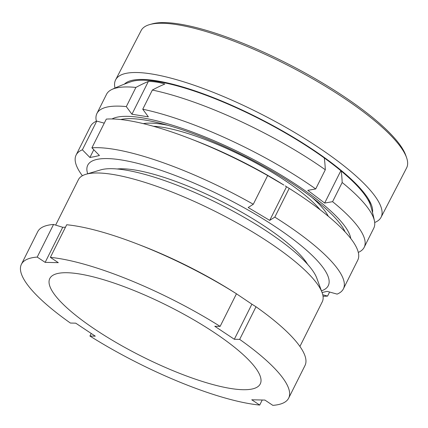 <?xml version="1.0" encoding="UTF-8"?>
<svg xmlns="http://www.w3.org/2000/svg" width="428" height="428" viewBox="0 0 428 428"><rect width="100%" height="100%" fill="white"/><g stroke="black" fill="none" stroke-linecap="round" stroke-linejoin="round"><path stroke-width="0.64" d="M55.651 225.107L78.388 179.707A136.371 32.945 26.6 0 1 85.894 174.298L100.65 169.895A124.794 30.147 26.6 0 1 112.115 168.696A124.794 30.147 26.6 0 1 231.045 210.078A124.794 30.147 26.6 0 1 316.79 278.13L322.097 292.581A136.371 32.945 26.6 0 1 322.263 301.831L299.921 346.455M85.894 174.298A136.371 32.945 26.6 0 1 98.429 172.992A136.371 32.945 26.6 0 1 228.397 218.21A136.371 32.945 26.6 0 1 322.097 292.581M50.365 257.372L66.704 224.754A149.452 36.102 26.6 0 1 136.944 243.848L141.475 245.597A136.371 32.945 26.6 0 1 231.709 290.783L235.828 293.367A149.452 36.102 26.6 0 1 236.465 293.769L220.131 326.387L214.781 326.27L234.325 339.27L239.675 339.388A149.452 36.102 26.6 0 1 288.665 398.136A149.452 36.102 26.6 0 1 272.85 405.359L264.905 400.073L251.75 399.779L259.7 405.065A149.452 36.102 26.6 0 1 89.933 336.05L95.284 336.167L75.74 323.167L70.39 323.049A149.452 36.102 26.6 0 1 21.4 264.301A149.452 36.102 26.6 0 1 37.215 257.078L45.159 262.364L58.315 262.658L50.365 257.372A149.452 36.102 26.6 0 1 220.131 326.387M242.97 389.71A117.695 28.43 26.6 0 1 118.048 343.614A117.695 28.43 26.6 0 1 49.798 278.521A117.695 28.43 26.6 0 1 67.094 272.727A117.695 28.43 26.6 0 1 192.017 318.823A117.695 28.43 26.6 0 1 260.267 383.916A117.695 28.43 26.6 0 1 242.97 389.71M136.944 243.848A149.452 36.102 26.6 0 1 235.828 293.367M236.454 293.79L251.894 304.185L234.325 339.27M239.675 339.388L256.008 306.769L251.894 304.185M256.008 306.769A149.452 36.102 26.6 0 1 304.998 365.517L288.665 398.136M21.4 264.301L37.734 231.682A149.452 36.102 26.6 0 1 53.548 224.459L62.729 227.284L65.452 227.247M259.7 405.065L262.225 400.014M89.933 336.05L91.223 333.471M37.215 257.078L53.548 224.459M62.729 227.284L45.159 262.364M374.693 222.496A149.452 36.503 -152.6 0 0 381.07 217.264L406.6 167.936A149.452 36.503 -152.6 0 0 406.547 157.552L405.723 155.214A147.585 36.048 -152.6 0 0 335.9 91.26A147.585 36.048 -152.6 0 0 152.036 23.92L149.65 24.594A149.452 36.503 -152.6 0 0 141.144 30.549L115.614 79.876A149.452 36.503 -152.6 0 0 115.009 88.04M406.547 157.552A149.452 36.503 -152.6 0 0 335.841 92.785A149.452 36.503 -152.6 0 0 149.65 24.594M370.728 205.975A138.704 33.876 -152.6 0 0 304.741 144.734A138.704 33.876 -152.6 0 0 130.802 81.802A186.811 186.811 0 0 0 111.885 89.473A149.452 36.102 26.6 0 1 135.901 87.435L126.308 106.599L131.931 114.244L148.361 81.438A125.65 74.001 127.1 0 1 156.878 82.155A125.65 74.001 127.1 0 1 164.801 84.054A186.357 143.722 99 0 0 152.347 90.051A149.452 36.102 26.6 0 1 325.307 169.772L315.709 188.941L307.791 190.337L324.659 203.07L340.859 170.719M372.515 212.513A140.111 34.224 -152.6 0 0 305.325 144.675A140.111 34.224 -152.6 0 0 124.43 84.118M381.07 217.264A149.452 36.503 -152.6 0 0 310.311 142.112A149.452 36.503 -152.6 0 0 115.614 79.876M120.707 119.524A130.77 31.586 26.6 0 1 144.573 119.984A130.77 31.586 26.6 0 1 264.151 166.567A130.77 31.586 26.6 0 1 345.102 231.896M96.375 121.247A149.452 36.102 26.6 0 1 96.921 113.49L106.519 94.321A149.452 36.102 26.6 0 1 111.885 89.473M148.361 81.438A186.357 143.722 99 0 0 135.901 87.435M112.013 118.957A135.441 32.715 26.6 0 1 141.561 117.711A135.441 32.715 26.6 0 1 272.106 169.761A135.441 32.715 26.6 0 1 350.762 238.514M341.186 170.991A186.357 109.75 127.1 0 1 342.175 182.51L332.577 201.674A149.452 36.102 26.6 0 1 364.185 247.325A149.452 36.102 26.6 0 1 358.3 252.408M332.577 201.674L324.659 203.07M152.347 90.051L142.749 109.22A149.452 36.102 26.6 0 1 315.709 188.941M142.749 109.22L148.372 116.86L131.931 114.244M96.921 113.49A149.452 36.102 26.6 0 1 126.308 106.599M342.175 182.51A149.452 36.102 26.6 0 1 374.452 220.955A149.452 36.102 26.6 0 1 373.783 228.156L364.185 247.325M324.274 157.953A186.357 109.75 127.1 0 1 325.307 169.772M117.181 168.985A113.955 27.526 26.6 0 1 220.334 200.818A113.955 27.526 26.6 0 1 307.609 264.349M321.449 290.81A134.504 32.491 -153.4 0 0 253.815 213.321A134.504 32.491 -153.4 0 0 97.242 159.344A134.504 32.491 -153.4 0 0 87.697 173.757M82.385 175.742A149.452 36.102 26.6 0 1 76.114 155.038A149.452 36.102 26.6 0 1 82.374 149.8L89.901 157.488L94.599 156.637L99.44 155.508L91.913 147.821A149.452 36.102 26.6 0 1 253.285 204.263L248.17 207.526L269.71 220.377L274.819 217.114A149.452 36.102 26.6 0 1 343.379 288.873A149.452 36.102 26.6 0 1 337.12 294.116L327.126 291.35L322.081 292.527M322.765 294.764L327.58 296.096A149.452 36.102 26.6 0 1 323.044 296.256M104.261 123.162L96.755 121.087A149.452 36.102 -153.4 0 0 90.49 126.33L76.114 155.038M189.7 138.495L194.879 140.496A134.504 32.491 26.6 0 1 283.876 185.062L267.661 175.55A149.452 36.102 -153.4 0 0 189.7 138.495A149.452 36.102 -153.4 0 0 106.294 119.107L91.913 147.821M343.379 288.873L357.755 260.165A149.452 36.102 -153.4 0 0 289.2 188.4L285.203 185.896M289.2 188.4L274.819 217.114M267.661 175.55L253.285 204.263M96.755 121.087L82.374 149.8M329.608 292.04L327.58 296.096M89.901 157.488L93.786 149.73M269.71 220.377L286.551 186.742M320.133 209.774A106.486 25.723 -153.4 0 0 162.512 127.271A106.486 25.723 -153.4 0 0 153.379 126.265M143.3 123.628A108.728 26.263 26.6 0 1 162.041 124.238A108.728 26.263 26.6 0 1 167.953 125.318M312.162 197.533A108.728 26.263 26.6 0 1 328.281 216.263M374.452 220.955A186.811 186.811 0 0 0 368.626 199.271"/></g></svg>

